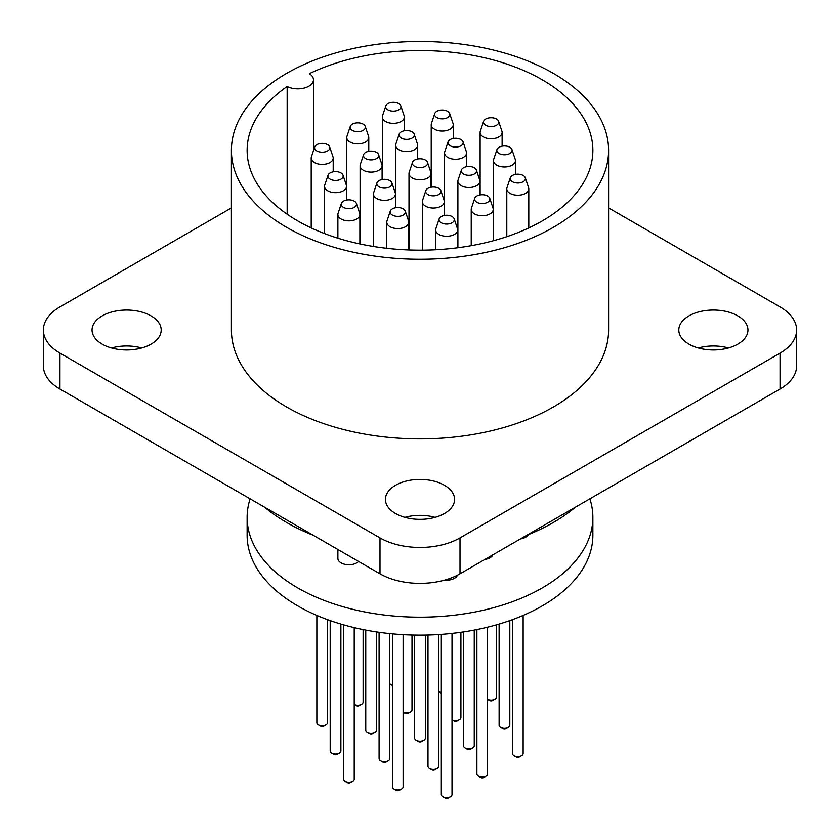 <?xml version="1.0" encoding="UTF-8"?>
<svg xmlns="http://www.w3.org/2000/svg" width="840" height="840" viewBox="0 0 840 840"><rect width="100%" height="100%" fill="white"/><g stroke="black" fill="none" stroke-linecap="round" stroke-linejoin="round"><path stroke-width="1.26" d="M512.4 181.703A7.633 4.41 0 0 0 521.378 182.48A7.633 4.41 0 0 0 525.284 177.755A7.633 4.41 0 0 0 523.194 175.476A7.633 4.41 0 0 0 515.561 174.374A7.633 4.41 0 0 0 510.3 177.755A7.633 4.41 0 0 0 512.4 181.703M525.284 177.755L528.591 187.656A11.004 6.353 180 0 1 528.791 188.853A11.004 6.353 180 0 1 522.008 194.722A11.004 6.353 180 0 1 510.017 193.347A11.004 6.353 180 0 1 506.793 188.853A11.004 6.353 180 0 1 506.993 187.656L510.3 177.755M476.837 202.241A7.633 4.41 0 0 0 485.814 203.018A7.633 4.41 0 0 0 489.731 198.282A7.633 4.41 0 0 0 487.631 196.004A7.633 4.41 0 0 0 479.997 194.911A7.633 4.41 0 0 0 474.737 198.282A7.633 4.41 0 0 0 476.837 202.241M489.731 198.282L493.038 208.184A11.004 6.353 180 0 1 493.238 209.391A11.004 6.353 180 0 1 486.444 215.25A11.004 6.353 180 0 1 474.453 213.875A11.004 6.353 180 0 1 471.23 209.391A11.004 6.353 180 0 1 471.429 208.184L474.737 198.282M441.273 222.768A7.633 4.41 0 0 0 450.251 223.545A7.633 4.41 0 0 0 454.167 218.82A7.633 4.41 0 0 0 452.067 216.541A7.633 4.41 0 0 0 444.433 215.439A7.633 4.41 0 0 0 439.173 218.82A7.633 4.41 0 0 0 441.273 222.768M454.167 218.82L457.475 228.711A11.004 6.353 180 0 1 457.674 229.918A11.004 6.353 180 0 1 450.881 235.788A11.004 6.353 180 0 1 438.89 234.413A11.004 6.353 180 0 1 435.666 229.918A11.004 6.353 180 0 1 435.866 228.711L439.173 218.82M392.375 215.072A7.633 4.41 0 0 0 401.352 215.849A7.633 4.41 0 0 0 405.269 211.113A7.633 4.41 0 0 0 403.169 208.834A7.633 4.41 0 0 0 395.535 207.743A7.633 4.41 0 0 0 390.285 211.113A7.633 4.41 0 0 0 392.375 215.072M405.269 211.113L408.576 221.015A11.004 6.353 180 0 1 408.776 222.222A11.004 6.353 180 0 1 401.982 228.091A11.004 6.353 180 0 1 389.991 226.706A11.004 6.353 180 0 1 386.778 222.222A11.004 6.353 180 0 1 386.967 221.015L390.285 211.113M343.476 207.365A7.633 4.41 0 0 0 352.454 208.142A7.633 4.41 0 0 0 356.37 203.416A7.633 4.41 0 0 0 354.27 201.138A7.633 4.41 0 0 0 346.637 200.035A7.633 4.41 0 0 0 341.387 203.416A7.633 4.41 0 0 0 343.476 207.365M356.37 203.416L359.678 213.318A11.004 6.353 180 0 1 359.877 214.515A11.004 6.353 180 0 1 353.084 220.385A11.004 6.353 180 0 1 341.103 219.009A11.004 6.353 180 0 1 337.88 214.515A11.004 6.353 180 0 1 338.079 213.318L341.387 203.416M427.938 194.534A7.633 4.41 0 0 0 436.916 195.31A7.633 4.41 0 0 0 440.832 190.585A7.633 4.41 0 0 0 438.732 188.307A7.633 4.41 0 0 0 431.099 187.204A7.633 4.41 0 0 0 425.838 190.585A7.633 4.41 0 0 0 427.938 194.534M440.832 190.585L444.14 200.487A11.004 6.353 180 0 1 444.339 201.684A11.004 6.353 180 0 1 437.546 207.553A11.004 6.353 180 0 1 425.555 206.178A11.004 6.353 180 0 1 422.331 201.684A11.004 6.353 180 0 1 422.531 200.487L425.838 190.585M379.04 186.837A7.633 4.41 0 0 0 388.017 187.614A7.633 4.41 0 0 0 391.933 182.889A7.633 4.41 0 0 0 389.834 180.611A7.633 4.41 0 0 0 382.2 179.508A7.633 4.41 0 0 0 376.94 182.889A7.633 4.41 0 0 0 379.04 186.837M391.933 182.889L395.241 192.78A11.004 6.353 180 0 1 395.441 193.988A11.004 6.353 180 0 1 388.647 199.857A11.004 6.353 180 0 1 376.656 198.482A11.004 6.353 180 0 1 373.433 193.988A11.004 6.353 180 0 1 373.632 192.78L376.94 182.889M463.502 174.006A7.633 4.41 0 0 0 472.479 174.783A7.633 4.41 0 0 0 476.396 170.058A7.633 4.41 0 0 0 474.296 167.779A7.633 4.41 0 0 0 466.662 166.677A7.633 4.41 0 0 0 461.401 170.058A7.633 4.41 0 0 0 463.502 174.006M476.396 170.058L479.703 179.949A11.004 6.353 180 0 1 479.903 181.157A11.004 6.353 180 0 1 473.109 187.026A11.004 6.353 180 0 1 461.118 185.651A11.004 6.353 180 0 1 457.894 181.157A11.004 6.353 180 0 1 458.094 179.949L461.401 170.058M499.065 153.478A7.633 4.41 0 0 0 508.032 154.256A7.633 4.41 0 0 0 511.949 149.52A7.633 4.41 0 0 0 509.859 147.242A7.633 4.41 0 0 0 502.226 146.15A7.633 4.41 0 0 0 496.965 149.52A7.633 4.41 0 0 0 499.065 153.478M511.949 149.52L515.256 159.422A11.004 6.353 180 0 1 515.456 160.629A11.004 6.353 180 0 1 508.673 166.488A11.004 6.353 180 0 1 496.681 165.113A11.004 6.353 180 0 1 493.458 160.629A11.004 6.353 180 0 1 493.657 159.422L496.965 149.52M485.73 125.244A7.633 4.41 0 0 0 494.697 126.021A7.633 4.41 0 0 0 498.614 121.296A7.633 4.41 0 0 0 496.524 119.017A7.633 4.41 0 0 0 488.891 117.915A7.633 4.41 0 0 0 483.63 121.296A7.633 4.41 0 0 0 485.73 125.244M498.614 121.296L501.921 131.187A11.004 6.353 180 0 1 502.12 132.395A11.004 6.353 180 0 1 495.338 138.264A11.004 6.353 180 0 1 483.346 136.889A11.004 6.353 180 0 1 480.123 132.395A11.004 6.353 180 0 1 480.322 131.187L483.63 121.296M450.167 145.772A7.633 4.41 0 0 0 459.144 146.548A7.633 4.41 0 0 0 463.06 141.823A7.633 4.41 0 0 0 460.961 139.545A7.633 4.41 0 0 0 453.327 138.442A7.633 4.41 0 0 0 448.067 141.823A7.633 4.41 0 0 0 450.167 145.772M463.06 141.823L466.368 151.725A11.004 6.353 180 0 1 466.568 152.922A11.004 6.353 180 0 1 459.774 158.791A11.004 6.353 180 0 1 447.783 157.416A11.004 6.353 180 0 1 444.56 152.922A11.004 6.353 180 0 1 444.759 151.725L448.067 141.823M414.603 166.309A7.633 4.41 0 0 0 423.581 167.087A7.633 4.41 0 0 0 427.497 162.362A7.633 4.41 0 0 0 425.397 160.072A7.633 4.41 0 0 0 417.764 158.981A7.633 4.41 0 0 0 412.503 162.362A7.633 4.41 0 0 0 414.603 166.309M427.497 162.362L430.805 172.253A11.004 6.353 180 0 1 431.004 173.46A11.004 6.353 180 0 1 424.211 179.329A11.004 6.353 180 0 1 412.219 177.944A11.004 6.353 180 0 1 408.996 173.46A11.004 6.353 180 0 1 409.195 172.253L412.503 162.362M330.141 179.141A7.633 4.41 0 0 0 339.119 179.917A7.633 4.41 0 0 0 343.035 175.192A7.633 4.41 0 0 0 340.935 172.904A7.633 4.41 0 0 0 333.302 171.811A7.633 4.41 0 0 0 328.052 175.192A7.633 4.41 0 0 0 330.141 179.141M343.035 175.192L346.343 185.084A11.004 6.353 180 0 1 346.542 186.291A11.004 6.353 180 0 1 339.749 192.16A11.004 6.353 180 0 1 327.757 190.785A11.004 6.353 180 0 1 324.544 186.291A11.004 6.353 180 0 1 324.744 185.084L328.052 175.192M365.705 158.613A7.633 4.41 0 0 0 374.682 159.38A7.633 4.41 0 0 0 378.599 154.654A7.633 4.41 0 0 0 376.499 152.376A7.633 4.41 0 0 0 368.865 151.284A7.633 4.41 0 0 0 363.605 154.654A7.633 4.41 0 0 0 365.705 158.613M378.599 154.654L381.906 164.556A11.004 6.353 180 0 1 382.106 165.753A11.004 6.353 180 0 1 375.312 171.623A11.004 6.353 180 0 1 363.321 170.247A11.004 6.353 180 0 1 360.098 165.753A11.004 6.353 180 0 1 360.297 164.556L363.605 154.654M401.268 138.075A7.633 4.41 0 0 0 410.245 138.852A7.633 4.41 0 0 0 414.162 134.127A7.633 4.41 0 0 0 412.062 131.849A7.633 4.41 0 0 0 404.429 130.746A7.633 4.41 0 0 0 399.168 134.127A7.633 4.41 0 0 0 401.268 138.075M414.162 134.127L417.469 144.018A11.004 6.353 180 0 1 417.669 145.226A11.004 6.353 180 0 1 410.876 151.095A11.004 6.353 180 0 1 398.885 149.72A11.004 6.353 180 0 1 395.661 145.226A11.004 6.353 180 0 1 395.861 144.018L399.168 134.127M436.832 117.548A7.633 4.41 0 0 0 445.809 118.325A7.633 4.41 0 0 0 449.715 113.6A7.633 4.41 0 0 0 447.626 111.311A7.633 4.41 0 0 0 439.992 110.219A7.633 4.41 0 0 0 434.731 113.6A7.633 4.41 0 0 0 436.832 117.548M449.715 113.6L453.033 123.491A11.004 6.353 180 0 1 453.222 124.698A11.004 6.353 180 0 1 446.439 130.567A11.004 6.353 180 0 1 434.448 129.181A11.004 6.353 180 0 1 431.225 124.698A11.004 6.353 180 0 1 431.424 123.491L434.731 113.6M387.933 109.851A7.633 4.41 0 0 0 396.911 110.617A7.633 4.41 0 0 0 400.827 105.892A7.633 4.41 0 0 0 398.727 103.614A7.633 4.41 0 0 0 391.094 102.522A7.633 4.41 0 0 0 385.833 105.892A7.633 4.41 0 0 0 387.933 109.851M400.827 105.892L404.135 115.794A11.004 6.353 180 0 1 404.334 116.991A11.004 6.353 180 0 1 397.541 122.861A11.004 6.353 180 0 1 385.55 121.485A11.004 6.353 180 0 1 382.326 116.991A11.004 6.353 180 0 1 382.526 115.794L385.833 105.892M352.37 130.379A7.633 4.41 0 0 0 361.347 131.155A7.633 4.41 0 0 0 365.264 126.43A7.633 4.41 0 0 0 363.163 124.142A7.633 4.41 0 0 0 355.53 123.05A7.633 4.41 0 0 0 350.269 126.43A7.633 4.41 0 0 0 352.37 130.379M365.264 126.43L368.571 136.322A11.004 6.353 180 0 1 368.77 137.529A11.004 6.353 180 0 1 361.977 143.399A11.004 6.353 180 0 1 349.986 142.023A11.004 6.353 180 0 1 346.762 137.529A11.004 6.353 180 0 1 346.962 136.322L350.269 126.43M316.806 150.906A7.633 4.41 0 0 0 325.784 151.683A7.633 4.41 0 0 0 329.7 146.958A7.633 4.41 0 0 0 327.6 144.679A7.633 4.41 0 0 0 319.967 143.577A7.633 4.41 0 0 0 314.717 146.958A7.633 4.41 0 0 0 316.806 150.906M329.7 146.958L333.007 156.859A11.004 6.353 180 0 1 333.207 158.056A11.004 6.353 180 0 1 326.413 163.926A11.004 6.353 180 0 1 314.423 162.55A11.004 6.353 180 0 1 311.209 158.056A11.004 6.353 180 0 1 311.409 156.859L314.717 146.958M450.45 796.719L448.224 798A2.205 1.27 180 0 1 445.116 798L442.89 796.719A5.345 3.087 0 0 0 450.45 796.719A5.345 3.087 0 0 0 452.015 794.535L452.015 633.413M486.014 776.181L483.788 777.473A2.205 1.27 180 0 1 480.68 777.473L478.454 776.181A5.345 3.087 0 0 0 486.014 776.181A5.345 3.087 0 0 0 487.578 774.008L487.578 627.197M521.577 755.654L519.351 756.935A2.205 1.27 180 0 1 516.243 756.935L514.017 755.654A5.345 3.087 0 0 0 521.577 755.654A5.345 3.087 0 0 0 523.142 753.47L523.142 615.426M401.552 789.023L399.326 790.303A2.205 1.27 180 0 1 396.218 790.303L393.992 789.023A5.345 3.087 0 0 0 401.552 789.023A5.345 3.087 0 0 0 403.116 786.839L403.116 634.662M437.115 768.485L434.889 769.766A2.205 1.27 180 0 1 431.781 769.766L429.555 768.485A5.345 3.087 0 0 0 437.115 768.485A5.345 3.087 0 0 0 438.68 766.3L438.68 634.547M472.679 747.957L470.453 749.238A2.205 1.27 180 0 1 467.344 749.238L465.119 747.957A5.345 3.087 0 0 0 472.679 747.957A5.345 3.087 0 0 0 474.243 745.773L474.243 630.095M508.242 727.419L506.016 728.711A2.205 1.27 180 0 1 502.898 728.711L500.682 727.419A5.345 3.087 0 0 0 508.242 727.419A5.345 3.087 0 0 0 509.806 725.246L509.806 620.613M352.653 781.316L350.438 782.597A2.205 1.27 180 0 1 347.319 782.597L345.104 781.316A5.345 3.087 0 0 0 352.653 781.316A5.345 3.087 0 0 0 354.218 779.142L354.218 627.627M388.217 760.788L385.991 762.069A2.205 1.27 180 0 1 382.882 762.069L380.656 760.788A5.345 3.087 0 0 0 388.217 760.788A5.345 3.087 0 0 0 389.781 758.604L389.781 633.601M423.78 740.26L421.554 741.542A2.205 1.27 180 0 1 418.446 741.542L416.22 740.26A5.345 3.087 0 0 0 423.78 740.26A5.345 3.087 0 0 0 425.344 738.077L425.344 635.093M452.015 719.849A5.345 3.087 0 0 0 459.344 719.723L457.118 721.004A2.205 1.27 180 0 1 454.01 721.004L452.015 719.859L454.01 721.004M459.344 719.723A5.345 3.087 0 0 0 460.908 717.538L460.908 632.3M487.578 699.321A5.345 3.087 0 0 0 494.897 699.195L492.681 700.476A2.205 1.27 180 0 1 489.562 700.476L487.578 699.332L489.562 700.476M494.897 699.195A5.345 3.087 0 0 0 496.471 697.011L496.471 624.845M339.318 753.091L337.103 754.373A2.205 1.27 180 0 1 333.984 754.373L331.758 753.091A5.345 3.087 0 0 0 339.318 753.091A5.345 3.087 0 0 0 340.882 750.908L340.882 624.067M374.881 732.553L372.656 733.845A2.205 1.27 180 0 1 369.548 733.845L367.322 732.553A5.345 3.087 0 0 0 374.881 732.553A5.345 3.087 0 0 0 376.446 730.38L376.446 631.911M410.445 712.026L408.219 713.307A2.205 1.27 180 0 1 405.111 713.307L403.116 712.163A5.345 3.087 0 0 0 410.445 712.026A5.345 3.087 0 0 0 412.01 709.842L412.01 635.029M441.326 693.042A2.205 1.27 180 0 1 440.675 692.779L438.68 691.625A5.345 3.087 0 0 0 441.326 692.349M325.983 724.857L323.757 726.138A2.205 1.27 180 0 1 320.649 726.138L318.423 724.857A5.345 3.087 0 0 0 325.983 724.857A5.345 3.087 0 0 0 327.548 722.673L327.548 619.668M361.546 704.329L359.32 705.611A2.205 1.27 180 0 1 356.213 705.611L354.218 704.456A5.345 3.087 0 0 0 361.546 704.329A5.345 3.087 0 0 0 363.111 702.146L363.111 629.58M392.427 685.335A2.205 1.27 180 0 1 391.776 685.083L389.781 683.928A5.345 3.087 0 0 0 392.427 684.653M444.801 580.083A11.004 6.353 0 0 0 457.401 575.232M484.89 559.45A11.004 6.353 0 0 0 492.912 554.82M520.454 538.923A11.004 6.353 0 0 0 528.297 534.639M337.88 549.507L337.88 558.422A11.004 6.353 0 0 0 341.103 562.916A11.004 6.353 0 0 0 358.554 561.446M250.121 498.844A172.872 99.813 0 0 0 247.128 517.356A172.872 99.813 0 0 0 297.759 587.937A172.872 99.813 0 0 0 486.161 609.577A172.872 99.813 0 0 0 592.872 517.356A172.872 99.813 0 0 0 589.88 498.844M247.128 517.356L247.128 535.322A172.872 99.813 0 0 0 297.759 605.903A172.872 99.813 0 0 0 486.161 627.533A172.872 99.813 0 0 0 592.872 535.322L592.872 517.356M414.656 635.093L414.656 738.077A5.345 3.087 0 0 0 416.22 740.26L418.446 741.542M379.092 632.3L379.092 758.604A5.345 3.087 0 0 0 380.656 760.788L382.882 762.069M343.529 624.845L343.529 779.142A5.345 3.087 0 0 0 345.104 781.316L347.319 782.597M499.118 624.067L499.118 725.246A5.345 3.087 0 0 0 500.682 727.419L502.898 728.711M463.554 631.911L463.554 745.773A5.345 3.087 0 0 0 465.119 747.957L467.344 749.238M427.991 635.029L427.991 766.3A5.345 3.087 0 0 0 429.555 768.485L431.781 769.766M392.427 633.853L392.427 786.839A5.345 3.087 0 0 0 393.992 789.023L396.218 790.303M440.675 692.779L438.68 691.625M405.111 713.307L403.116 712.163M365.757 630.095L365.757 730.38A5.345 3.087 0 0 0 367.322 732.553L369.548 733.845M330.194 620.613L330.194 750.908A5.345 3.087 0 0 0 331.758 753.091L333.984 754.373M391.776 685.083L389.781 683.928M356.213 705.611L354.218 704.456M316.858 615.426L316.858 722.673A5.345 3.087 0 0 0 318.423 724.857L320.649 726.138M512.452 619.668L512.452 753.47A5.345 3.087 0 0 0 514.017 755.654L516.243 756.935M476.889 629.58L476.889 774.008A5.345 3.087 0 0 0 478.454 776.181L480.68 777.473M441.326 634.368L441.326 794.535A5.345 3.087 0 0 0 442.89 796.719L445.116 798M287.165 86.489A172.872 99.813 0 0 0 247.128 150.36A172.872 99.813 0 0 0 297.759 220.93A172.872 99.813 0 0 0 486.161 242.571A172.872 99.813 0 0 0 592.872 150.36A172.872 99.813 0 0 0 542.241 79.779A172.872 99.813 0 0 0 309.362 73.668A15.719 9.072 180 0 1 313.478 79.779A15.719 9.072 180 0 1 304.101 88.085A15.719 9.072 180 0 1 287.165 86.489L287.165 214.232M286.639 227.346A188.591 108.885 0 0 0 492.167 250.95A188.591 108.885 0 0 0 608.591 150.36A188.591 108.885 0 0 0 553.361 73.364A188.591 108.885 0 0 0 347.834 49.76A188.591 108.885 0 0 0 231.41 150.36A188.591 108.885 0 0 0 286.639 227.346M608.591 150.36L608.591 330.015A188.591 108.885 180 0 1 492.167 430.605A188.591 108.885 180 0 1 286.639 407.001A188.591 108.885 180 0 1 231.41 330.015L231.41 150.36M737.835 315.893A34.577 19.961 0 0 0 700.15 311.567A34.577 19.961 0 0 0 678.804 330.015A34.577 19.961 0 0 0 688.937 344.127A34.577 19.961 0 0 0 726.611 348.453A34.577 19.961 0 0 0 747.957 330.015A34.577 19.961 0 0 0 737.835 315.893M728.458 347.97A34.577 19.961 0 0 0 698.313 347.97M151.064 315.893A34.577 19.961 0 0 0 113.389 311.567A34.577 19.961 0 0 0 92.043 330.015A34.577 19.961 0 0 0 102.165 344.127A34.577 19.961 0 0 0 139.85 348.453A34.577 19.961 0 0 0 161.196 330.015A34.577 19.961 0 0 0 151.064 315.893M141.687 347.97A34.577 19.961 0 0 0 111.542 347.97M444.444 485.279A34.577 19.961 0 0 0 406.77 480.953A34.577 19.961 0 0 0 385.423 499.391A34.577 19.961 0 0 0 395.556 513.513A34.577 19.961 0 0 0 433.23 517.839A34.577 19.961 0 0 0 454.577 499.391A34.577 19.961 0 0 0 444.444 485.279M435.078 517.356A34.577 19.961 0 0 0 404.922 517.356M264.621 507.203A188.591 108.885 0 0 0 286.639 522.49A188.591 108.885 0 0 0 313.12 535.206M526.88 535.206A188.591 108.885 0 0 0 575.379 507.203M231.41 207.921L59.945 306.915A56.574 32.666 0 0 0 43.365 330.015L43.365 365.935A56.574 32.666 0 0 0 59.945 389.036L379.995 573.815A56.574 32.666 0 0 0 460.005 573.815L780.056 389.036A56.574 32.666 0 0 0 796.635 365.935L796.635 330.015A56.574 32.666 0 0 0 780.056 306.915L608.591 207.921M43.365 330.015A56.574 32.666 0 0 0 59.945 353.105L379.995 537.894A56.574 32.666 0 0 0 460.005 537.894L780.056 353.105A56.574 32.666 0 0 0 796.635 330.015M780.056 389.036L780.056 353.105M460.005 573.815L460.005 537.894M379.995 573.815L379.995 537.894M59.945 389.036L59.945 353.105M457.674 229.918L457.674 247.769M493.238 209.391L493.238 240.776M528.791 188.853L528.791 227.923M333.207 158.056L333.207 171.833M368.77 137.529L368.77 151.294M404.334 116.991L404.334 130.767M346.542 186.291L346.542 200.056M382.106 165.753L382.106 179.529M417.669 145.226L417.669 158.991M453.222 124.698L453.222 138.464M408.776 222.222L408.776 249.963M444.339 201.684L444.339 215.46M479.903 181.157L479.903 194.922M515.456 160.629L515.456 174.395M502.12 132.395L502.12 146.16M466.568 152.922L466.568 166.698M359.877 214.515L359.877 243.936M395.441 193.988L395.441 207.753M431.004 173.46L431.004 187.226M408.996 173.46L408.996 249.963M373.433 193.988L373.433 246.477M337.88 214.515L337.88 238.192M444.56 152.922L444.56 215.418M480.123 132.395L480.123 194.891M493.458 160.629L493.458 240.713M457.894 181.157L457.894 247.737M422.331 201.684L422.331 250.163M386.778 222.222L386.778 248.304M431.225 124.698L431.225 187.184M395.661 145.226L395.661 207.722M360.098 165.753L360.098 243.989M324.544 186.291L324.544 233.572M382.326 116.991L382.326 179.487M346.762 137.529L346.762 200.015M311.209 158.056L311.209 227.923M506.793 188.853L506.793 236.68M471.23 209.391L471.23 245.69M435.666 229.918L435.666 249.753M313.478 79.779L313.478 150.665"/></g></svg>

